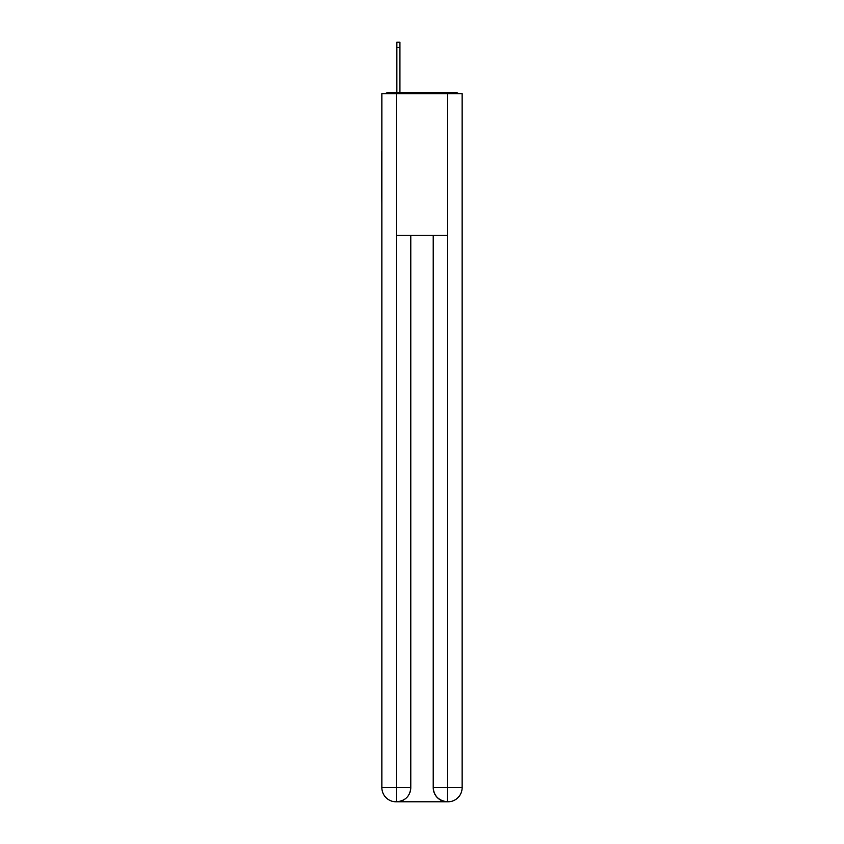 <?xml version="1.0" encoding="UTF-8"?>
<svg xmlns="http://www.w3.org/2000/svg" width="844" height="844" viewBox="0 0 844 844"><rect width="100%" height="100%" fill="white"/><g stroke="black" fill="none" stroke-linecap="round" stroke-linejoin="round"><path stroke-width="1.27" d="M462.132 204.132L462.132 104.519M381.868 151.487L381.868 104.519M381.52 151.487L381.868 204.132M458.524 93.663A4.716 4.716 0 0 0 455.401 92.481L388.599 92.481A4.716 4.716 0 0 0 385.476 93.663M388.599 92.481L396.859 92.481L396.859 42.2L399.929 42.2L399.929 92.481L403.59 92.481M440.41 92.481L455.401 92.481M396.385 93.663L396.385 235.286L447.615 235.286L447.615 93.663L381.868 93.663L381.868 787.642A14.158 14.158 0 0 0 396.036 801.8L447.373 801.8A14.158 14.158 0 0 1 433.215 787.642L433.215 235.286L433.215 787.642C433.932 795.987 438.658 800.703 447.373 801.8L447.615 787.642L462.132 787.642A14.158 14.158 0 0 1 447.964 801.8L447.71 801.8M447.615 93.663L462.132 93.663L462.132 787.642M410.785 235.286L410.785 787.642A14.158 14.158 0 0 1 396.627 801.8C405.384 800.882 410.1 796.166 410.785 787.642L410.785 235.286M381.868 787.642A14.158 14.158 0 0 0 396.036 801.8A14.158 14.158 0 0 1 381.868 787.642L396.385 787.642L396.385 801.8M410.785 787.642L396.385 787.642L396.385 235.286M433.215 787.642L447.615 787.642L447.615 235.286M396.859 47.633L399.929 47.633"/></g></svg>
